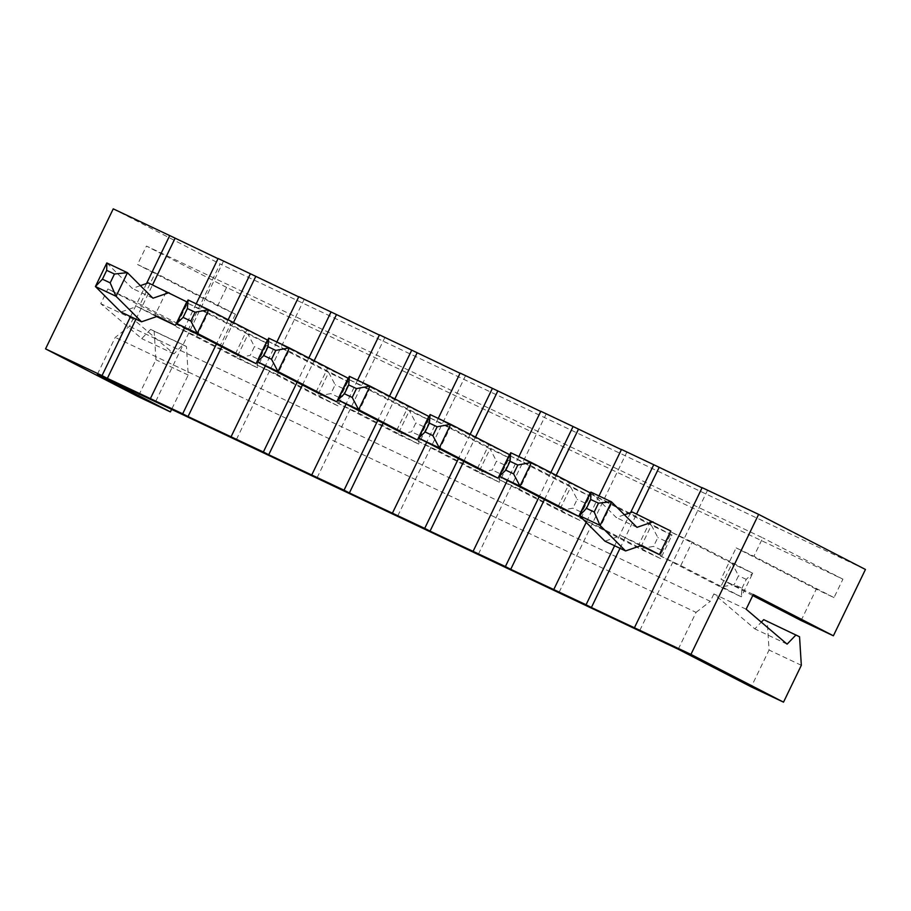 <?xml version="1.0" encoding="UTF-8"?>
<svg xmlns="http://www.w3.org/2000/svg" width="911" height="911" viewBox="0 0 911 911"><rect width="100%" height="100%" fill="white"/><g stroke="black" fill="none" stroke-linecap="round" stroke-linejoin="round"><path stroke-width="0.68" stroke-dasharray="4.55 3.42" d="M639.807 630.423L707.494 490.391L702.153 487.647M707.494 490.391L702.062 487.829M620.015 548.308L636.584 514.032M640.695 545.712L638.77 544.801L650.169 521.217L670.815 530.999M630.583 512.654L614.595 545.735M599.017 495.926L586.206 522.424M559.126 592.241L626.825 452.209L621.484 449.453M626.825 452.209L621.393 449.635M544.448 499.57L556.188 475.291M558.09 506.607L569.489 483.024L590.146 492.805M550.848 472.536L539.107 496.814M518.894 456.582L507.359 480.45M478.457 554.047L546.156 414.015L540.804 411.26M546.156 414.015L540.724 411.442M463.767 461.376L475.508 437.098M477.421 468.425L488.82 444.841L509.477 454.612M470.167 434.342L458.427 458.632M438.225 418.4L426.69 442.256M397.788 515.854L465.475 375.822L460.135 373.066M465.475 375.822L460.044 373.248M383.098 423.194L394.839 398.904M396.752 430.231L408.151 406.648L428.796 416.418M389.498 396.148L377.758 420.438M357.556 380.206L346.021 404.063M317.108 477.66L384.806 337.628L379.466 334.872M384.806 337.628L379.375 335.066M302.429 385L314.17 360.71M316.071 392.037L327.47 368.454L348.127 378.236M308.829 357.955L297.088 382.244M276.876 342.012L265.34 365.869M236.439 439.466L304.137 299.434L298.785 296.69M304.137 299.434L298.706 296.872M221.749 346.806L233.489 322.528M235.402 353.844L246.801 330.26L267.458 340.042M228.149 319.772L216.408 344.051M196.207 303.818L184.671 327.687M155.77 401.284L223.457 261.252L218.116 258.496M223.457 261.252L218.025 258.678M135.978 319.157L152.547 284.892M156.658 316.572L154.733 315.65L166.132 292.067L186.778 301.848M146.546 283.503L130.558 316.584M801.111 620.528L816.256 589.201L834.009 597.605L842.914 579.18L226.577 287.398L217.661 305.823L235.414 314.227L220.268 345.542L188.008 330.272L107.885 288.946L100.757 303.693L141.706 338.619L150.611 329.395L154.175 331.24L155.94 359.777L138.13 396.627M188.008 330.272L220.063 263.939L865.45 569.466M113.249 208.847L220.063 263.939M97.409 374.25L115.219 337.4L129.464 326.332L133.029 318.964L173.978 353.889L182.883 344.677L186.436 346.51L188.213 375.047L171.621 409.381M188.213 375.047L155.94 359.777M678.251 649.236L696.061 612.386L115.219 337.4M763.725 619.651L767.278 621.496L769.055 650.033L751.245 686.883M746.143 609.22L713.871 593.938L754.82 628.875L761.311 622.156M713.871 593.938L710.307 601.317L129.464 326.332M696.061 612.386L710.307 601.317M801.327 665.303L769.055 650.033M632.359 512.039L650.169 521.217M590.852 492.077L616.337 517.585L624.422 514.783M638.77 544.801L620.96 535.622L604.938 541.168M641.617 545.393L620.96 535.622M510.741 452.721L569.489 483.024M430.072 414.539L488.82 444.841M349.391 376.345L408.151 406.648M268.722 338.152L327.47 368.454M188.053 299.958L246.801 330.26M148.322 282.888L166.132 292.067M106.815 262.937L132.3 288.434L140.385 285.633M154.733 315.65L136.923 306.472L120.901 312.017M157.58 316.254L136.923 306.472M220.268 345.542L140.157 304.228L107.885 288.946M133.029 318.964L100.757 303.693M753.272 594.484L721 579.202L736.145 547.875L753.887 556.279L762.792 537.854L146.455 246.072L137.55 264.497L155.291 272.901L140.157 304.228M680.779 565.594L692.178 542.011L752.714 573.235L741.315 596.819L680.779 565.594L660.133 555.824L671.532 532.24L692.178 542.011M600.11 527.412L579.453 517.63L590.863 494.047L611.509 503.829L672.045 535.042L660.646 558.625L600.11 527.412L611.509 503.829M438.76 451.025L450.159 427.441L510.695 458.666L499.296 482.249L438.76 451.025L418.115 441.243L429.514 417.659L450.159 427.441M519.441 489.218L498.784 479.437L510.183 455.853L530.84 465.635L591.376 496.848L579.965 520.432L519.441 489.218L530.84 465.635M196.742 336.455L208.141 312.872L268.677 344.085L257.278 367.668L196.742 336.455L176.096 326.673L187.495 303.09L208.141 312.872M277.422 374.637L256.765 364.867L268.164 341.283L288.821 351.054L349.357 382.278L337.947 405.862L277.422 374.637L288.821 351.054M358.091 412.831L369.49 389.248L430.026 420.472L418.627 444.056L358.091 412.831L337.434 403.061L348.845 379.477L369.49 389.248M173.978 353.889L141.706 338.619M182.883 344.677L150.611 329.395M186.436 346.51L154.175 331.24M787.093 644.145L754.82 628.875M799.551 636.766L767.278 621.496M752.737 595.578L721 579.202M636.983 527.355L616.337 517.585M152.946 298.216L132.3 288.434M816.256 589.201L736.145 547.875M834.009 597.605L753.887 556.279M842.914 579.18L762.792 537.854M226.577 287.398L146.455 246.072M217.661 305.823L137.55 264.497M235.414 314.227L155.291 272.901M671.532 532.24L732.068 563.453L720.669 587.037L660.133 555.824M741.987 588.233L746.257 579.385L752.714 573.235L732.068 563.453L738.514 575.718L734.243 584.566L720.669 587.037L741.315 596.819L741.987 588.233L734.243 584.566M590.863 494.047L651.388 525.271L639.989 548.855L579.453 517.63M660.646 558.625L639.989 548.855L653.563 546.372L657.844 537.524L651.388 525.271L672.045 535.042L665.588 541.191L661.318 550.039L660.646 558.625M429.514 417.659L490.05 448.884L478.651 472.467L418.115 441.243M499.968 473.652L504.238 464.815L510.695 458.666L490.05 448.884L496.495 461.148L492.225 469.985L478.651 472.467L499.296 482.249L499.968 473.652L492.225 469.985M510.183 455.853L570.719 487.078L559.32 510.661L498.784 479.437M579.965 520.432L559.32 510.661L572.894 508.179L577.175 499.342L570.719 487.078L591.376 496.848L584.919 503.009L580.637 511.845L579.965 520.432M187.495 303.09L248.031 334.314L236.632 357.898L176.096 326.673M257.95 359.082L262.22 350.234L268.677 344.085L248.031 334.314L254.476 346.567L250.206 355.415L236.632 357.898L257.278 367.668L257.95 359.082L250.206 355.415M268.164 341.283L328.7 372.497L317.301 396.08L256.765 364.867M337.947 405.862L317.301 396.08L330.875 393.609L335.157 384.761L328.7 372.497L349.357 382.278L342.9 388.428L338.619 397.276L337.947 405.862M348.845 379.477L409.369 410.69L397.97 434.274L337.434 403.061M419.299 435.469L423.569 426.621L430.026 420.472L409.369 410.69L415.826 422.955L411.544 431.803L397.97 434.274L418.627 444.056L419.299 435.469L411.544 431.803M746.257 579.385L738.514 575.718M661.318 550.039L653.563 546.372M665.588 541.191L657.844 537.524M504.238 464.815L496.495 461.148M580.637 511.845L572.894 508.179M584.919 503.009L577.175 499.342M262.22 350.234L254.476 346.567M338.619 397.276L330.875 393.609M342.9 388.428L335.157 384.761M423.569 426.621L415.826 422.955"/><path stroke-width="1.37" d="M634.466 627.668L702.153 487.647L758.624 514.373L690.937 654.405L591.398 607.512L620.015 548.308M690.937 654.405L783.517 702.153L751.245 686.883L678.251 649.236L97.409 374.25L170.403 411.897L138.13 396.627L45.55 348.879L113.249 208.847L169.719 235.573L146.546 283.503M130.558 316.584L102.021 375.605L45.55 348.879M102.021 375.605L107.361 378.361L135.978 319.157M216.408 344.051L182.69 413.799L107.361 378.361M182.69 413.799L188.03 416.555L221.749 346.806M297.088 382.244L263.37 451.993L188.03 416.555M263.37 451.993L268.711 454.748L302.429 385M377.758 420.438L344.039 490.186L268.711 454.748M344.039 490.186L349.38 492.942L383.098 423.194M458.427 458.632L424.708 528.38L349.38 492.942M424.708 528.38L430.049 531.124L463.767 461.376M539.107 496.814L505.389 566.562L430.049 531.124M505.389 566.562L510.729 569.318L544.448 499.57M614.595 545.735L586.058 604.756L510.729 569.318M586.058 604.756L591.398 607.512M702.062 487.829L653.756 464.724L630.583 512.654M636.584 514.032L659.097 467.48M640.695 545.712L659.416 554.583L670.815 530.999L632.359 512.039L624.422 514.783M599.017 495.926L621.484 449.453L653.756 464.724M586.206 522.424L553.786 589.485M621.393 449.635L573.076 426.53L550.848 472.536M556.188 475.291L578.417 429.286M578.747 516.389L590.146 492.805L531.398 462.503L510.741 452.721L499.342 476.305L558.09 506.607L578.747 516.389L519.987 486.087L499.342 476.305L505.799 470.156L510.069 461.319L510.741 452.721M518.894 456.582L540.804 411.26L573.076 426.53M507.359 480.45L473.116 551.292M540.724 411.442L492.407 388.348L470.167 434.342M475.508 437.098L497.748 391.104M498.066 478.195L509.477 454.612L450.717 424.31L430.072 414.539L418.661 438.123L477.421 468.425L498.066 478.195L439.318 447.893L418.661 438.123L425.118 431.962L429.4 423.125L430.072 414.539M438.225 418.4L460.135 373.066L492.407 388.348M426.69 442.256L392.447 513.098M460.044 373.248L411.738 350.154L389.498 396.148M394.839 398.904L417.079 352.91M417.397 440.002L428.796 416.418L370.048 386.116L349.391 376.345L337.992 399.929L396.752 430.231L417.397 440.002L358.649 409.699L370.048 386.116L356.474 388.598L348.719 384.932L349.391 376.345M357.556 380.206L379.466 334.872L411.738 350.154M346.021 404.063L311.767 474.904M379.375 335.066L331.057 311.961L308.829 357.955M314.17 360.71L336.398 314.716M336.728 401.819L348.127 378.236L289.379 347.922L268.722 338.152L257.323 361.735L316.071 392.037L336.728 401.819L277.969 371.517L289.379 347.922L275.794 350.405L268.05 346.738L268.722 338.152M276.876 342.012L298.785 296.69L331.057 311.961M265.34 365.869L231.098 436.711M298.706 296.872L250.388 273.767L228.149 319.772M233.489 322.528L255.729 276.523M256.048 363.626L267.458 340.042L208.699 309.74L188.053 299.958L176.643 323.542L235.402 353.844L256.048 363.626L197.3 333.324L176.643 323.542L183.1 317.392L187.381 308.544L188.053 299.958M196.207 303.818L218.116 258.496L250.388 273.767M184.671 327.687L150.429 398.528M218.025 258.678L169.719 235.573M152.547 284.892L175.06 238.329M156.658 316.572L175.379 325.432L186.778 301.848L148.322 282.888L140.385 285.633M171.621 409.381L170.403 411.897M761.311 622.156L763.725 619.651L799.551 636.766L801.327 665.303L783.517 702.153M758.624 514.373L865.45 569.466L833.383 635.798L753.272 594.484L746.143 609.22L787.093 644.145L795.998 634.933M659.416 554.583L641.617 545.393L625.584 550.939L600.098 525.442L611.497 501.859L636.983 527.355L653.016 521.809M625.584 550.939L604.938 541.168L579.453 515.66L590.852 492.077L611.497 501.859M505.799 470.156L513.542 473.822L519.987 486.087L531.398 462.503L517.812 464.986L510.069 461.319M425.118 431.962L432.862 435.629L439.318 447.893L450.717 424.31L437.143 426.792L429.4 423.125M356.474 388.598L352.193 397.447L358.649 409.699L337.992 399.929L344.449 393.78L348.719 384.932M275.794 350.405L271.524 359.253L277.969 371.517L257.323 361.735L263.78 355.586L268.05 346.738M183.1 317.392L190.843 321.059L197.3 333.324L208.699 309.74L195.125 312.211L187.381 308.544M175.379 325.432L157.58 316.254L141.547 321.799L116.061 296.291L127.46 272.708L152.946 298.216L168.979 292.67M141.547 321.799L120.901 312.017L95.416 286.521L106.815 262.937L127.46 272.708M833.383 635.798L801.111 620.528L752.737 595.578M611.383 501.779L598.493 503.168L594.211 512.016L599.985 525.362L579.453 515.66M594.211 512.016L586.468 508.349L579.487 515.66M586.468 508.349L590.738 499.501L590.897 492.077M513.542 473.822L517.812 464.986M432.862 435.629L437.143 426.792M352.193 397.447L344.449 393.78M271.524 359.253L263.78 355.586M190.843 321.059L195.125 312.211M115.948 296.223L110.174 282.865L102.431 279.199L95.416 286.521L116.061 296.291M110.174 282.865L114.456 274.029L127.346 272.64M102.431 279.199L106.701 270.362L106.86 262.937M598.493 503.168L590.738 499.501M114.456 274.029L106.701 270.362"/></g></svg>
